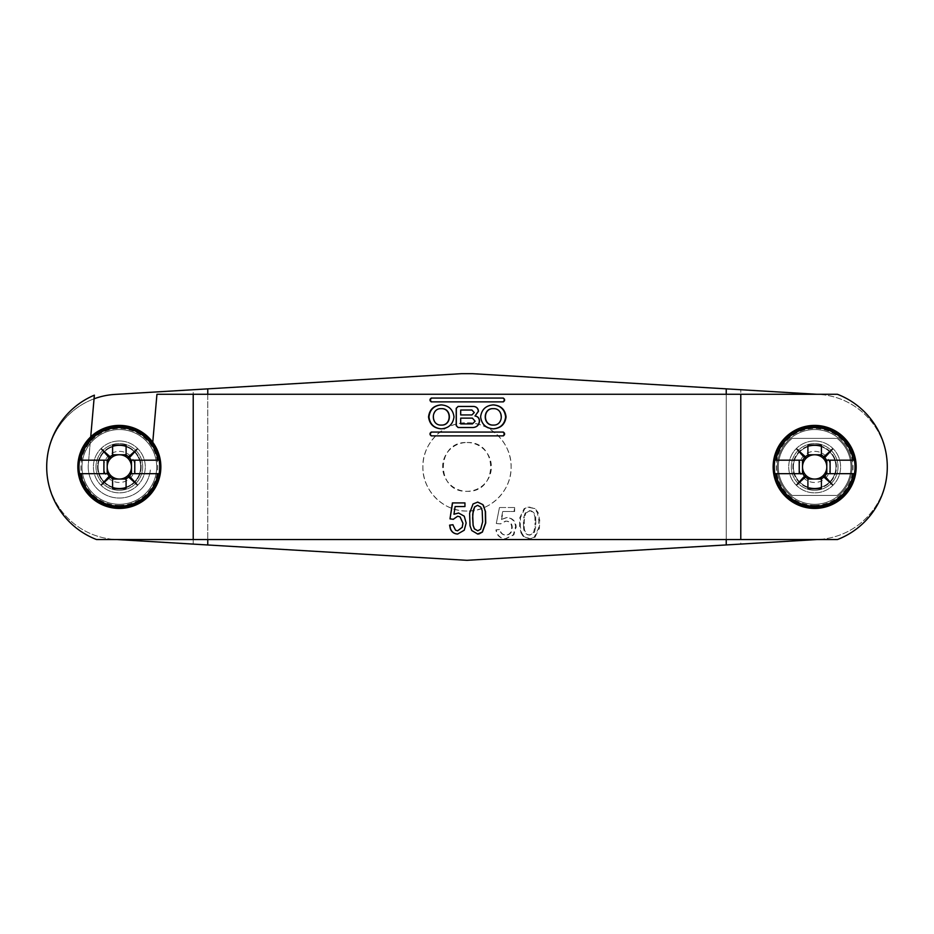 <?xml version="1.0" encoding="UTF-8"?>
<svg xmlns="http://www.w3.org/2000/svg" width="934" height="934" viewBox="0 0 934 934"><rect width="100%" height="100%" fill="white"/><g stroke="black" fill="none" stroke-linecap="round" stroke-linejoin="round"><path stroke-width="0.7" stroke-dasharray="4.67 3.5" d="M824.757 473.666L853.337 473.666M804.559 473.666L775.967 473.666M775.967 460.17L804.559 460.17M824.757 460.17L853.337 460.17M807.91 477.017L807.91 488.599M821.406 477.017L821.406 488.599M807.91 445.238L807.91 456.819M821.406 445.238L821.406 456.819M814.658 488.19A21.272 21.272 0 0 0 835.93 466.918A21.272 21.272 0 0 0 814.658 445.646A21.272 21.272 0 0 0 793.386 466.918A21.272 21.272 0 0 0 814.658 488.19A21.272 21.272 0 0 1 793.386 466.918A21.272 21.272 0 0 1 814.658 445.646A21.272 21.272 0 0 1 835.93 466.918A21.272 21.272 0 0 1 814.658 488.19A21.272 21.272 0 0 1 793.386 466.918A21.272 21.272 0 0 1 814.658 445.646A21.272 21.272 0 0 1 835.93 466.918A21.272 21.272 0 0 1 814.658 488.19M814.658 440.976A25.942 25.942 0 0 0 788.716 466.918A25.942 25.942 0 0 0 814.658 492.86A25.942 25.942 0 0 0 840.6 466.918A25.942 25.942 0 0 0 814.658 440.976A25.942 25.942 0 0 1 840.6 466.918A25.942 25.942 0 0 1 814.658 492.86A25.942 25.942 0 0 1 788.716 466.918A25.942 25.942 0 0 1 814.658 440.976M814.658 451.356A15.563 15.563 0 0 1 830.221 466.918A15.563 15.563 0 0 1 814.658 482.481A15.563 15.563 0 0 1 799.084 466.918A15.563 15.563 0 0 1 814.658 451.356M129.441 473.666L158.033 473.666M109.243 473.666L80.663 473.666M80.663 460.17L109.243 460.17M129.441 460.17L158.033 460.17M112.594 477.017L112.594 488.599M126.09 477.017L126.09 488.599M112.594 445.238L112.594 456.819M126.09 445.238L126.09 456.819M119.342 488.19A21.272 21.272 0 0 0 140.614 466.918A21.272 21.272 0 0 0 119.342 445.646A21.272 21.272 0 0 0 98.07 466.918A21.272 21.272 0 0 0 119.342 488.19A21.272 21.272 0 0 1 98.07 466.918A21.272 21.272 0 0 1 119.342 445.646A21.272 21.272 0 0 1 140.614 466.918A21.272 21.272 0 0 1 119.342 488.19A21.272 21.272 0 0 1 98.07 466.918A21.272 21.272 0 0 1 119.342 445.646A21.272 21.272 0 0 1 140.614 466.918A21.272 21.272 0 0 1 119.342 488.19M119.342 440.976A25.942 25.942 0 0 0 93.4 466.918A25.942 25.942 0 0 0 119.342 492.86A25.942 25.942 0 0 0 145.284 466.918A25.942 25.942 0 0 0 119.342 440.976A25.942 25.942 0 0 1 145.284 466.918A25.942 25.942 0 0 1 119.342 492.86A25.942 25.942 0 0 1 93.4 466.918A25.942 25.942 0 0 1 119.342 440.976M119.342 451.356A15.563 15.563 0 0 1 134.916 466.918A15.563 15.563 0 0 1 119.342 482.481A15.563 15.563 0 0 1 103.779 466.918A15.563 15.563 0 0 1 119.342 451.356M521.651 532.847L523.904 536.455L530.01 538.661L534.948 537.319L539.467 528.107L539.7 520.168L538.101 512.556A17.291 16.684 -89.1 0 0 538.031 512.381L534.948 508.481L528.632 507.209L524.803 508.656L520.483 517.634A32.538 31.838 -89.9 0 0 520.46 517.798L520.285 526.239A38.492 37.687 -90 0 0 520.296 526.344L521.651 532.847L520.997 532.847L519.666 526.344A38.948 38.131 -90 0 1 519.654 526.239L519.829 517.798A32.9 32.2 90.1 0 1 519.853 517.634L524.126 508.656L527.908 507.209L534.143 508.481L537.19 512.381A17.396 16.789 90.9 0 1 537.26 512.556L538.836 520.168L538.603 528.107L534.143 537.319L529.263 538.661L523.227 536.455L520.997 532.847M535.754 519.211L535.847 524.85A37.5 36.193 90 0 1 535.742 526.823L534.411 532.392L530.01 535.065L527.99 534.633C525.375 532.847 524.126 530.197 524.243 526.683A30.822 30.075 90 0 1 524.243 526.578L524.453 517.401L525.9 512.859L530.956 510.816C534.306 512.252 535.906 515.008 535.742 519.094A36.543 35.27 90 0 1 535.754 519.211L534.937 519.211L535.065 522.9L535.882 522.9M535.742 519.094L534.925 519.094A36.975 35.69 90 0 1 534.937 519.211M524.243 526.683L523.565 526.683C523.449 530.197 524.686 532.847 527.266 534.633L529.263 535.065L533.606 532.392L534.925 526.823A37.944 36.624 -90 0 0 535.03 524.85L535.065 522.9M523.565 526.683A31.184 30.425 90 0 1 523.565 526.578L523.437 522.9L524.114 522.9M534.925 519.094C535.089 515.008 533.512 512.252 530.197 510.816L525.2 512.859L523.776 517.401L523.437 522.9M529.263 535.065L530.01 535.065M525.2 512.859L525.9 512.859M529.228 510.723L529.975 510.723M523.157 535.661L522.491 535.661M152.756 442.272L156.947 394.276L207.768 394.276L207.768 539.56L207.768 394.276L837.413 394.276A77.837 77.837 0 0 1 837.413 539.56L726.232 539.56L726.232 394.276L726.232 539.56L96.587 539.56A77.837 77.837 0 0 1 46.7 466.918A72.642 72.642 0 0 0 115.01 539.432L467 560.318L740.779 544.113L740.779 389.723L472.581 373.682L461.419 373.682L115.01 394.405A72.642 72.642 0 0 0 46.7 466.918A72.642 72.642 0 0 0 115.01 539.432L117.17 539.56M502.69 511.517L514.622 511.517L502.69 511.517L501.126 519.584L506.613 517.506C511.972 518.066 514.961 521.09 515.58 526.578L513.28 534.878L505.481 538.661C501.605 538.684 498.733 536.992 496.876 533.594L495.896 529.882L499.853 529.485C500.145 532.403 501.64 534.236 504.348 534.972L505.504 535.065C508.388 535.007 510.303 533.594 511.272 530.839L511.692 527.827C511.774 524.266 510.174 522.059 506.893 521.207L505.527 521.102L500.25 523.892L496.293 523.495L499.457 507.524L496.293 523.495M499.853 507.524L514.622 507.524L514.05 511.517M514.05 507.524L499.457 507.524M467 442.529C498.464 441.023 498.464 492.813 467 491.307C435.536 492.813 435.536 441.023 467 442.529A24.389 24.389 0 0 0 442.611 466.918A24.389 24.389 0 0 0 467 491.307A24.389 24.389 0 0 0 491.389 466.918A24.389 24.389 0 0 0 467 442.529M530.01 538.661L529.263 538.661M539.77 522.912L538.906 522.912M530.01 507.127L529.263 507.127M520.168 522.912L519.538 522.912M496.643 523.495L500.647 523.892L505.994 521.102L507.372 521.207C510.7 522.059 512.311 524.266 512.229 527.827L511.797 530.839C510.828 533.594 508.878 535.007 505.971 535.065L504.792 534.972C502.06 534.236 500.542 532.403 500.25 529.485L496.246 529.882L497.227 533.594C499.118 536.992 502.025 538.684 505.948 538.661L513.84 534.878L516.163 526.578C515.533 521.09 512.509 518.066 507.092 517.506L501.126 519.584M516.21 527.582L515.626 527.582M514.622 511.517L514.622 507.524M501.535 519.584L503.122 511.517M467 511.026A44.108 44.108 0 0 1 422.892 466.918A44.108 44.108 0 0 1 467 422.81A44.108 44.108 0 0 1 511.108 466.918A44.108 44.108 0 0 1 467 511.026C443.58 511.739 422.18 490.35 422.892 466.918C422.18 443.475 443.58 422.098 467 422.81C490.42 422.086 511.82 443.487 511.108 466.918C511.82 490.35 490.42 511.739 467 511.026M193.221 544.113L193.221 389.723M740.779 544.113L816.83 539.56M816.83 394.276L740.779 389.723M818.99 539.432A72.642 72.642 0 0 0 887.3 466.918A72.642 72.642 0 0 0 818.99 394.405A72.642 72.642 0 0 1 887.3 466.918A72.642 72.642 0 0 1 818.99 539.432M814.658 488.716A21.797 21.797 0 0 1 792.861 466.918A21.797 21.797 0 0 1 814.658 445.121A21.797 21.797 0 0 1 836.444 466.918A21.797 21.797 0 0 1 814.658 488.716A21.797 21.797 0 0 0 836.444 466.918A21.797 21.797 0 0 0 814.658 445.121A21.797 21.797 0 0 0 792.861 466.918A21.797 21.797 0 0 0 814.658 488.716M814.658 504.278A37.36 37.36 0 0 1 777.298 466.918A37.36 37.36 0 0 1 814.658 429.558A37.36 37.36 0 0 1 852.018 466.918A37.36 37.36 0 0 1 814.658 504.278A37.36 37.36 0 0 0 852.018 466.918A37.36 37.36 0 0 0 814.658 429.558A37.36 37.36 0 0 0 777.298 466.918A37.36 37.36 0 0 0 814.658 504.278A37.36 37.36 0 0 0 852.018 466.918A37.36 37.36 0 0 0 814.658 429.558A37.36 37.36 0 0 0 777.298 466.918A37.36 37.36 0 0 0 814.658 504.278M94.054 398.818A72.642 72.642 0 0 0 46.7 466.872M119.342 445.121A21.797 21.797 0 0 0 97.556 466.918A21.797 21.797 0 0 0 119.342 488.716A21.797 21.797 0 0 0 141.139 466.918A21.797 21.797 0 0 0 119.342 445.121A21.797 21.797 0 0 0 97.556 466.918A21.797 21.797 0 0 0 119.342 488.716A21.797 21.797 0 0 0 141.139 466.918A21.797 21.797 0 0 0 119.342 445.121M119.342 504.278A37.36 37.36 0 0 1 81.982 466.918A37.36 37.36 0 0 1 119.342 429.558A37.36 37.36 0 0 1 156.702 466.918A37.36 37.36 0 0 1 119.342 504.278A37.36 37.36 0 0 0 156.702 466.918A37.36 37.36 0 0 0 119.342 429.558A37.36 37.36 0 0 0 81.982 466.918A37.36 37.36 0 0 0 119.342 504.278A37.36 37.36 0 0 0 156.702 466.918A37.36 37.36 0 0 0 119.342 429.558A37.36 37.36 0 0 0 81.982 466.918A37.36 37.36 0 0 0 119.342 504.278M460.696 410.026L460.766 414.953L471.845 414.953L474.285 412.571M471.903 410.026L460.766 410.026M471.845 410.026L474.203 412.419M458.08 406.442L473.62 406.442M473.059 427.515L458.08 427.515M472.359 418.128L475.021 420.825L472.359 423.919L460.766 423.919L460.766 418.128L472.417 418.128M503.356 435.874L431.239 435.874M431.239 432.068L503.356 432.068M493.105 404.912L492.813 404.912C485.668 405.566 481.57 409.442 480.508 416.517L480.508 417.206C481.57 424.281 485.668 428.157 492.813 428.823L492.813 428.823M493.07 408.648C503.496 408.135 503.496 425.589 493.07 425.087M431.239 398.071L503.356 398.071M503.356 401.877L431.239 401.877M441.502 428.823L441.794 428.823C448.927 428.157 453.025 424.281 454.099 417.206L454.099 416.517C453.037 409.442 448.927 405.578 441.794 404.912L441.794 404.912M441.525 425.087C431.099 425.589 431.099 408.135 441.525 408.648M792.184 438.373L837.121 438.373A36.321 36.321 0 0 1 837.121 495.452L792.184 495.452A36.321 36.321 0 0 1 778.337 466.918A36.321 36.321 0 0 0 792.184 495.452L837.121 495.452A36.321 36.321 0 0 0 837.121 438.373L792.184 438.373A36.321 36.321 0 0 0 778.337 466.918A36.321 36.321 0 0 1 792.184 438.373M46.7 466.918A77.837 77.837 0 0 1 94.369 395.164L88.333 464.198A31.137 31.137 0 0 0 117.988 498.02A31.137 31.137 0 0 0 150.362 469.627A31.137 31.137 0 0 1 117.988 498.02A31.137 31.137 0 0 1 88.333 464.198L90.726 436.855M457.672 534.038L464.268 530.22L466.171 523.04L464.28 516.187L458.664 513.011M452.99 524.745L455.71 530.232L457.695 530.804M453.387 519.316L457.777 516.245M464.969 502.912L464.945 506.543M454.111 514.237L455.127 506.543M477.578 502.095L472.989 503.975L469.627 513.081A38.107 38.107 90.9 0 0 469.604 513.233L469.977 525.725L471.705 530.535L477.671 534.038M477.449 505.329L480.601 507.08L482.014 510.641L482.621 521.837M482.446 521.872L480.52 529.181L477.636 530.804M814.658 490.268A23.35 23.35 0 0 0 838.008 466.918A23.35 23.35 0 0 0 814.658 443.568A23.35 23.35 0 0 0 791.308 466.918A23.35 23.35 0 0 0 814.658 490.268A23.35 23.35 0 0 1 791.308 466.918A23.35 23.35 0 0 1 814.658 443.568A23.35 23.35 0 0 1 838.008 466.918A23.35 23.35 0 0 1 814.658 490.268M119.342 490.268A23.35 23.35 0 0 0 142.692 466.918A23.35 23.35 0 0 0 119.342 443.568A23.35 23.35 0 0 0 95.992 466.918A23.35 23.35 0 0 0 119.342 490.268A23.35 23.35 0 0 1 95.992 466.918A23.35 23.35 0 0 1 119.342 443.568A23.35 23.35 0 0 1 142.692 466.918A23.35 23.35 0 0 1 119.342 490.268M535.847 524.85L535.03 524.85M535.742 526.823L534.925 526.823M534.411 532.392L533.606 532.392M527.99 534.633L527.266 534.633M524.243 526.578L523.565 526.578M524.184 520.238L523.507 520.238M524.453 517.401L523.776 517.401M530.956 510.816L530.197 510.816M520.296 526.344L519.666 526.344M523.904 536.455L523.227 536.455M534.948 537.319L534.143 537.319M539.467 528.107L538.603 528.107M539.7 520.168L538.836 520.168M538.101 512.556L537.26 512.556M538.031 512.381L537.19 512.381M534.948 508.481L534.143 508.481M528.632 507.209L527.908 507.209M524.803 508.656L524.126 508.656M520.483 517.634L519.853 517.634M520.46 517.798L519.829 517.798M520.285 526.239L519.654 526.239M516.163 526.578L515.58 526.578M814.658 505.317A38.399 38.399 0 0 0 853.057 466.918A38.399 38.399 0 0 0 814.658 428.519A38.399 38.399 0 0 0 776.259 466.918A38.399 38.399 0 0 0 814.658 505.317M119.342 505.317A38.399 38.399 0 0 0 157.741 466.918A38.399 38.399 0 0 0 119.342 428.519A38.399 38.399 0 0 0 80.943 466.918A38.399 38.399 0 0 0 119.342 505.317"/><path stroke-width="1.4" d="M826.567 473.666L824.757 473.666A12.142 12.142 0 0 1 821.406 477.017L821.406 488.599A56.939 25.405 0 0 1 807.91 488.599L807.91 478.827A13.695 13.695 0 0 1 805.435 477.029A57.079 1.798 137.5 0 1 796.889 484.688A57.079 1.798 -47.5 0 1 804.536 476.142A13.695 13.695 0 0 1 802.738 473.666L775.967 473.666A39.263 39.263 0 0 0 853.337 473.666L826.567 473.666A13.695 13.695 0 0 1 824.769 476.142A57.079 1.798 47.5 0 1 832.416 484.688A57.079 1.798 -137.5 0 1 823.881 477.029A13.695 13.695 0 0 1 821.406 478.827M823.881 477.029L823.239 475.499L824.769 476.142M804.536 476.142L806.065 475.499L796.889 484.688M807.91 478.827L807.91 477.017A12.142 12.142 0 0 1 804.559 473.666L802.738 473.666M806.065 475.499L805.435 477.029M775.967 473.666L774.858 473.666L775.967 473.666M802.516 473.666L802.516 460.17M799.224 473.666L799.224 460.17M802.738 460.17L804.559 460.17A12.142 12.142 0 0 1 807.91 456.819L807.91 445.238A56.939 25.405 180 0 1 821.406 445.238L821.406 454.998A13.695 13.695 0 0 1 823.881 456.796A57.079 1.798 -42.5 0 1 832.416 449.149A57.079 1.798 132.5 0 1 824.769 457.695A13.695 13.695 0 0 1 826.567 460.17L853.337 460.17A39.263 39.263 0 0 0 775.967 460.17L802.738 460.17A13.695 13.695 0 0 1 804.536 457.695A57.079 1.798 -132.5 0 1 796.889 449.149A57.079 1.798 42.5 0 1 805.435 456.796A13.695 13.695 0 0 1 807.91 454.998M805.435 456.796L806.065 458.325L804.536 457.695M824.769 457.695L823.239 458.325L832.416 449.149M821.406 454.998L821.406 456.819A12.142 12.142 0 0 1 824.757 460.17L826.567 460.17M823.239 458.325L823.881 456.796M853.337 460.17L854.447 460.17L853.337 460.17M826.8 460.17L826.8 473.666M830.092 460.17L830.092 473.666M824.757 460.17A12.142 12.142 0 0 1 824.757 473.666M807.91 456.819A12.142 12.142 0 0 1 821.406 456.819M821.406 477.017A12.142 12.142 0 0 1 807.91 477.017M804.559 473.666A12.142 12.142 0 0 1 804.559 460.17M821.406 479.06L807.91 479.06M807.91 454.776L821.406 454.776M854.447 473.666A40.36 40.36 0 0 0 854.447 460.17M814.658 425.402A41.516 41.516 0 0 1 856.163 466.918A41.516 41.516 0 0 1 814.658 508.423A41.516 41.516 0 0 1 773.142 466.918A41.516 41.516 0 0 1 814.658 425.402M774.858 460.17A40.36 40.36 0 0 0 774.858 473.666M806.065 458.325L796.889 449.149M823.239 475.499L832.416 484.688M131.262 473.666L129.441 473.666A12.142 12.142 0 0 1 126.09 477.017L126.09 488.599A56.939 25.405 0 0 1 112.594 488.599L112.594 478.827A13.695 13.695 0 0 1 110.119 477.029A57.079 1.798 137.5 0 1 101.584 484.688A57.079 1.798 -47.5 0 1 109.231 476.142A13.695 13.695 0 0 1 107.433 473.666L80.663 473.666A39.263 39.263 0 0 0 158.033 473.666L131.262 473.666A13.695 13.695 0 0 1 129.464 476.142A57.079 1.798 47.5 0 1 137.111 484.688A57.079 1.798 -137.5 0 1 128.565 477.029A13.695 13.695 0 0 1 126.09 478.827M128.565 477.029L127.935 475.499L129.464 476.142M109.231 476.142L110.761 475.499L101.584 484.688M112.594 478.827L112.594 477.017A12.142 12.142 0 0 1 109.243 473.666L107.433 473.666M110.761 475.499L110.119 477.029M80.663 473.666L79.553 473.666L80.663 473.666M107.2 473.666L107.2 460.17M103.907 473.666L103.907 460.17M107.433 460.17L109.243 460.17A12.142 12.142 0 0 1 112.594 456.819L112.594 445.238A56.939 25.405 180 0 1 126.09 445.238L126.09 454.998A13.695 13.695 0 0 1 128.565 456.796A57.079 1.798 -42.5 0 1 137.111 449.149A57.079 1.798 132.5 0 1 129.464 457.695A13.695 13.695 0 0 1 131.262 460.17L158.033 460.17A39.263 39.263 0 0 0 80.663 460.17L107.433 460.17A13.695 13.695 0 0 1 109.231 457.695A57.079 1.798 -132.5 0 1 101.584 449.149A57.079 1.798 42.5 0 1 110.119 456.796A13.695 13.695 0 0 1 112.594 454.998M110.119 456.796L110.761 458.325L109.231 457.695M129.464 457.695L127.935 458.325L137.111 449.149M126.09 454.998L126.09 456.819A12.142 12.142 0 0 1 129.441 460.17L131.262 460.17M127.935 458.325L128.565 456.796M158.033 460.17L159.142 460.17L158.033 460.17M131.484 460.17L131.484 473.666M134.776 460.17L134.776 473.666M129.441 460.17A12.142 12.142 0 0 1 129.441 473.666M112.594 456.819A12.142 12.142 0 0 1 126.09 456.819M126.09 477.017A12.142 12.142 0 0 1 112.594 477.017M109.243 473.666A12.142 12.142 0 0 1 109.243 460.17M126.09 479.06L112.594 479.06M112.594 454.776L126.09 454.776M159.142 473.666A40.36 40.36 0 0 0 159.142 460.17M119.342 425.402A41.516 41.516 0 0 1 160.858 466.918A41.516 41.516 0 0 1 119.342 508.423A41.516 41.516 0 0 1 77.837 466.918A41.516 41.516 0 0 1 119.342 425.402M79.553 460.17A40.36 40.36 0 0 0 79.553 473.666M110.761 458.325L101.584 449.149M127.935 475.499L137.111 484.688M816.83 539.56L467 560.318L207.768 544.977L207.768 539.56M207.768 394.276L207.768 388.859L461.419 373.682L472.581 373.682L816.83 394.276M726.232 544.977L726.232 539.56M726.232 394.276L726.232 388.859M94.054 398.818A72.642 72.642 0 0 1 115.01 394.405L207.768 388.859M207.768 544.977L117.17 539.56M46.7 466.872A72.642 72.642 0 0 0 46.7 466.965A77.837 77.837 0 0 0 96.587 539.56L193.221 539.56L193.221 394.276L740.779 394.276L740.779 539.56L837.413 539.56A77.837 77.837 0 0 0 837.413 394.276L740.779 394.276M460.696 410.026L460.696 414.953L471.903 414.953L474.285 412.571L471.903 410.026L460.696 410.026M473.059 427.515C476.877 427.13 478.967 425.017 479.34 421.164L479.34 420.674C479.107 417.988 477.659 416.436 474.986 416.015L478.336 411.299C478.056 408.345 476.457 406.722 473.538 406.442M458.174 406.442L456.329 408.31L456.329 425.647L458.174 427.515M475.079 416.015C477.776 416.424 479.247 417.977 479.481 420.674L479.481 421.164C479.107 425.017 476.982 427.13 473.129 427.515L458.08 427.515L456.212 425.647L456.212 408.31L458.08 406.442L473.62 406.442C476.562 406.722 478.185 408.345 478.477 411.299L474.986 416.015M193.221 539.56L740.779 539.56M506.03 416.692L506.03 417.206C504.967 424.281 500.834 428.157 493.642 428.823L493.105 428.823C485.878 428.157 481.734 424.281 480.66 417.206L480.66 416.517C481.734 409.442 485.89 405.566 493.105 404.912L493.642 404.912C500.928 405.589 505.06 409.524 506.03 416.692L505.586 416.692C504.629 409.524 500.542 405.589 493.339 404.912L493.105 404.912M504.547 399.262L504.547 400.686L503.356 401.877L431.239 401.877L430.06 400.686L430.06 399.262L431.239 398.071L503.356 398.071L504.547 399.262L502.947 398.071M428.578 417.206L428.578 416.692C429.547 409.512 433.68 405.589 440.965 404.912L441.502 404.912C448.729 405.578 452.873 409.442 453.947 416.517L453.947 417.206C452.873 424.281 448.717 428.157 441.502 428.823L440.965 428.823C433.761 428.157 429.628 424.281 428.578 417.206L429.01 417.206C430.049 424.281 434.135 428.157 441.268 428.823L441.502 428.823M430.06 434.684L430.06 433.259L431.239 432.068L503.356 432.068L504.547 433.259L504.547 434.684L503.356 435.874L431.239 435.874L430.06 434.684L431.648 435.874M464.945 506.543L455.127 506.543L453.959 514.237L458.571 513.011L464.256 516.187L466.159 523.04L464.245 530.22L457.613 534.038C454.017 533.839 451.577 532.03 450.293 528.609L449.593 525.141L452.827 524.745L455.582 530.232L457.59 530.804L462.19 527.336L462.925 523.215L460.018 516.852L457.672 516.245L453.235 519.316L450.001 518.86L452.418 502.912L464.945 502.912L464.945 506.543L455.267 506.543M482.89 504.64L485.505 511.552L485.715 522.935A36.928 36.846 -90.2 0 1 485.703 523.087L482.411 532.076L478.99 533.933L477.671 534.038L471.752 530.535L470.012 525.725L469.639 513.233A37.687 37.687 -89.1 0 1 469.65 513.081L473.059 503.975L477.706 502.095L482.89 504.64L477.578 502.095M430.06 433.259L430.469 434.684M502.947 435.874L504.127 434.684L504.127 433.259L502.947 432.068M431.648 432.068L430.469 433.259M505.586 417.206C504.535 424.281 500.461 428.157 493.339 428.823L493.105 428.823M493.374 425.087L493.07 425.087C482.621 425.589 482.621 408.135 493.07 408.648L493.374 408.648C482.808 408.135 482.808 425.589 493.374 425.087C503.916 425.589 503.916 408.135 493.374 408.648M504.547 400.686L504.127 399.262M431.648 398.071L430.469 399.262L430.469 400.686L431.648 401.877M502.947 401.877L504.127 400.686M441.502 404.912L441.268 404.912C434.053 405.589 429.979 409.512 429.01 416.692L429.01 417.206M441.233 408.648L441.525 408.648C451.974 408.135 451.974 425.589 441.525 425.087L441.233 425.087C451.799 425.589 451.799 408.135 441.233 408.648C430.691 408.135 430.691 425.589 441.233 425.087M152.756 442.272L156.947 394.276L193.221 394.276M90.726 436.855L94.369 395.164A77.837 77.837 0 0 0 46.7 466.918M452.99 524.745L449.791 525.141L450.48 528.609C451.752 532.03 454.169 533.839 457.718 534.038M457.672 516.245L460.088 516.852L462.972 523.215L462.237 527.336L457.59 530.804M464.945 502.912L452.593 502.912L450.001 518.86M450.188 518.86L453.387 519.316M458.664 513.011L453.959 514.237M477.543 534.038L482.236 532.076L485.493 523.087A37.337 37.255 89.8 0 0 485.505 522.935L485.295 511.552L483.427 505.387M483.24 505.387L482.715 504.64M477.764 530.804L474.379 528.854L473.106 525.48L472.674 514.307L474.577 506.975L477.566 505.329L474.659 506.975L473.188 510.571L472.627 518.066L473.176 525.48L474.46 528.854L477.764 530.804L480.683 529.181L482.621 521.872M482.621 521.837L482.189 510.641L480.753 507.08L477.566 505.329M460.696 418.128L472.417 418.128L475.114 421.234L472.417 423.919L460.696 423.919L460.696 418.128M814.658 507.629A40.722 40.722 0 0 0 855.369 466.918A40.722 40.722 0 0 0 814.658 426.196A40.722 40.722 0 0 0 773.936 466.918A40.722 40.722 0 0 0 814.658 507.629M119.342 507.629A40.722 40.722 0 0 0 160.064 466.918A40.722 40.722 0 0 0 119.342 426.196A40.722 40.722 0 0 0 78.631 466.918A40.722 40.722 0 0 0 119.342 507.629"/></g></svg>
